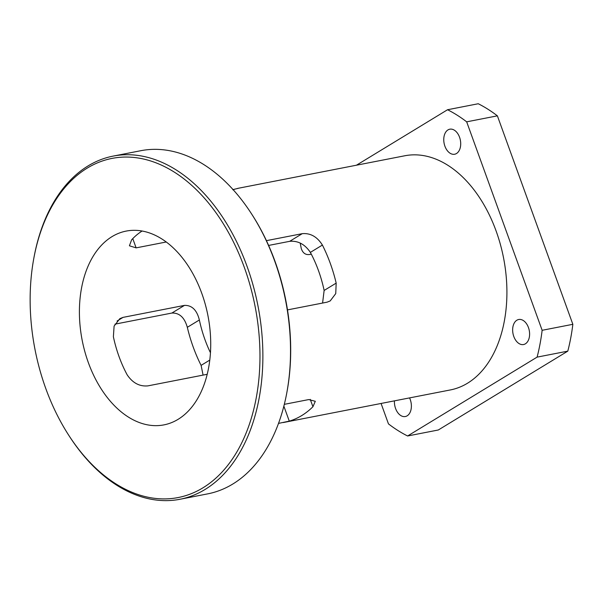 <?xml version="1.0" encoding="UTF-8"?>
<svg xmlns="http://www.w3.org/2000/svg" width="603" height="603" viewBox="0 0 603 603"><rect width="100%" height="100%" fill="white"/><g stroke="black" fill="none" stroke-linecap="round" stroke-linejoin="round"><path stroke-width="0.9" d="M113.123 156.109L140.755 150.72A174.81 113.477 79 0 1 251.835 214.321A174.81 113.477 79 0 1 286.734 393.171A174.81 113.477 79 0 1 207.711 493.865L180.078 499.254A174.81 113.477 -101 0 0 257.978 305.955A174.81 113.477 -101 0 0 113.123 156.109A174.81 113.477 -101 0 0 88.046 165.931A174.81 113.477 -101 0 0 34.1 256.803L33.889 257.941A172.752 112.143 79 0 1 87.194 168.131A172.752 112.143 79 0 1 237.808 251.217A172.752 112.143 79 0 1 222.221 471.863A172.752 112.143 79 0 1 68.373 434.688A172.752 112.143 79 0 1 33.889 257.941M286.734 393.171L286.945 392.04A172.752 112.143 -101 0 0 252.461 215.286L251.835 214.321M68.373 434.688L68.998 435.652A174.81 113.477 -101 0 0 180.078 499.254M166.224 241.999L136.12 247.871L129.419 245.798L131.605 239.851A98.711 64.084 79 0 1 142.082 231.032M207.236 374.297L147.848 385.882C139.527 386.636 132.63 382.95 127.158 374.817A98.711 64.084 79 0 1 113.387 336.753L114.095 326.11L119.869 318.633L123.05 317.374L184.465 305.389L171.885 313.047C179.4 312.753 184.541 317.51 187.322 327.308L199.367 319.982C196.88 310.032 191.912 305.171 184.465 305.389M201.809 293.427A98.711 64.084 79 0 1 163.971 424.874A98.711 64.084 79 0 1 84.827 351.557A98.711 64.084 79 0 1 112 236.64A98.711 64.084 79 0 1 126.155 231.092A98.711 64.084 79 0 1 201.809 293.427M311.276 254.127C306.309 255.551 302.962 253.659 301.244 248.451L300.204 243.062M459.561 137.25A12.753 8.276 79 0 1 454.677 154.232A12.753 8.276 79 0 1 444.11 143.303A12.753 8.276 79 0 1 449.793 129.2A12.753 8.276 79 0 1 459.561 137.25M528.454 327.557A12.753 8.276 79 0 1 523.562 344.532A12.753 8.276 79 0 1 513.002 333.602A12.753 8.276 79 0 1 518.678 319.507A12.753 8.276 79 0 1 528.454 327.557M409.55 397.905A12.753 8.276 79 0 1 410.236 399.54A12.753 8.276 79 0 1 405.352 416.522A12.753 8.276 79 0 1 394.452 400.852M171.885 313.047L114.939 324.158M209.806 360.074L201.101 365.373L203.09 375.104M201.101 365.373A119.281 77.433 79 0 1 187.322 327.308M199.367 319.982A98.711 64.084 -101 0 0 210.47 352.785M278.526 423.396L289.289 421.135L283.862 406.158M310.259 399.359L312.927 406.739L315.301 401.289L308.728 399.578L284.322 404.342M312.927 406.739A119.281 77.433 79 0 1 289.289 421.135M287.495 309.897L327.045 302.178L330.203 300.935L335.743 293.608L336.18 283.116L324.135 290.45L322.582 303.045M324.135 290.45A98.711 64.084 -101 0 0 310.364 252.393L322.401 245.059A119.281 77.433 79 0 1 336.18 283.116M322.401 245.059C317.163 236.745 310.447 232.946 302.246 233.67L289.674 241.328C297.995 240.574 304.892 244.26 310.364 252.393M266.428 240.657L302.246 233.67M289.674 241.328L268.606 245.436M232.766 189.726L234.266 189.425M238.215 188.34L234.213 189.297A119.281 77.433 79 0 0 233.09 189.644M237.635 188.392L404.726 155.785A119.281 77.433 79 0 1 503.573 258.031A119.281 77.433 79 0 1 450.411 389.93L283.327 422.537M407.598 435.984L537.1 357.127L567.807 351.134L438.306 429.992L407.598 435.984A174.81 113.477 79 0 1 388.46 423.886L381.073 403.46M542.142 330.301L466.677 121.836L497.385 115.844L572.85 324.308L542.142 330.301A174.81 113.477 79 0 1 537.1 357.127M497.385 115.844A174.81 113.477 79 0 0 478.247 103.746L447.547 109.738L356.448 165.207M447.547 109.738A174.81 113.477 79 0 1 466.677 121.836M572.85 324.308A174.81 113.477 79 0 1 567.807 351.134M117.065 321.022L123.05 317.374M136.12 247.871L132.773 238.622"/></g></svg>
